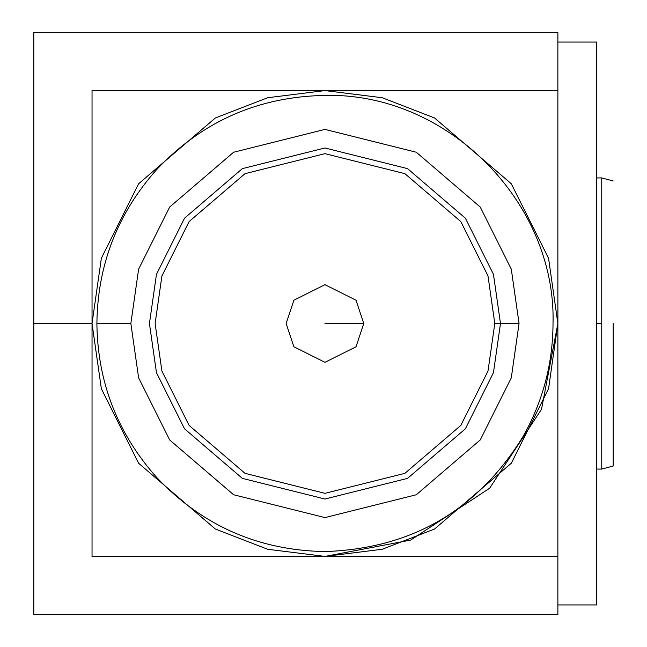 <?xml version="1.0" encoding="UTF-8"?>
<svg xmlns="http://www.w3.org/2000/svg" width="647" height="647" viewBox="0 0 647 647"><rect width="100%" height="100%" fill="white"/><g stroke="black" fill="none" stroke-linecap="round" stroke-linejoin="round"><path stroke-width="0.97" d="M363.776 323.5L324.956 323.5L363.776 323.5L356.012 300.208L324.956 284.68L293.9 300.208L286.136 323.5L293.9 346.792L324.956 362.32L356.012 346.792L363.776 323.5L356.012 346.792L324.956 362.32L293.9 346.792L286.136 323.5L293.9 300.208L324.956 284.68L356.012 300.208L363.776 323.5M494.793 323.5L488 275.945L460.826 221.597L404.876 173.647L324.956 153.662L245.035 173.647L189.086 221.597L161.912 275.945L155.118 323.5L161.912 371.055L189.086 425.402L245.035 473.353L324.956 493.337L404.876 473.353L460.826 425.402L488 371.055L494.793 323.5L488 371.055L460.826 425.402L404.876 473.353L324.956 493.337L245.035 473.353L189.086 425.402L161.912 371.055L155.118 323.5L161.912 275.945L189.086 221.597L245.035 173.647L324.956 153.662L404.876 173.647L460.826 221.597L488 275.945L494.793 323.5L519.056 323.5L511.292 269.152L480.236 207.04L416.296 152.239L324.956 129.4L233.616 152.239L169.676 207.04L138.62 269.152L130.856 323.5L138.62 377.848L169.676 439.96L233.616 494.761L324.956 517.6L416.296 494.761L480.236 439.96L511.292 377.848L519.056 323.5L494.793 323.5L488 275.945L460.826 221.597L404.876 173.647L324.956 153.662L245.035 173.647L189.086 221.597L161.912 275.945L155.118 323.5L161.912 371.055L189.086 425.402L245.035 473.353L324.956 493.337L404.876 473.353L460.826 425.402L488 371.055L494.793 323.5L488 275.945L460.826 221.597L404.876 173.647L324.956 153.662L245.035 173.647L189.086 221.597L161.912 275.945L155.118 323.5M519.056 323.5L511.292 377.848L480.236 439.96L416.296 494.761L324.956 517.6L233.616 494.761L169.676 439.96L138.62 377.848L130.856 323.5L138.62 269.152L169.676 207.04L233.616 152.239L324.956 129.4L416.296 152.239L480.236 207.04L511.292 269.152L519.056 323.5M149.433 323.5L156.453 372.648L184.541 428.815L242.358 478.376L324.956 499.023L407.553 478.376L465.371 428.815L493.459 372.648L500.479 323.5L493.459 274.352L465.371 218.185L407.553 168.624L324.956 147.977L242.358 168.624L184.541 218.185L156.453 274.352L149.433 323.5M130.856 323.5L96.888 323.5L130.856 323.5M33.806 614.65L557.876 614.65L557.876 42.055L557.876 323.5L548.559 258.282L511.292 183.748L434.566 117.98L382.288 97.746L324.956 90.58L267.623 97.746L215.346 117.98L138.62 183.748L101.353 258.282L92.036 323.5L101.353 388.718L138.62 463.252L215.346 529.02L267.623 549.254L324.956 556.42L382.288 549.254L434.566 529.02L511.292 463.252L548.559 388.718L557.876 323.5L557.876 604.945L557.876 556.42L92.036 556.42L92.036 323.5L33.806 323.5L33.806 614.65L33.806 32.35L33.806 323.5L92.036 323.5L92.036 90.58L557.876 90.58L557.876 32.35L33.806 32.35M557.876 90.58L92.036 90.58L92.036 556.42L557.876 556.42M557.876 323.5L548.559 388.718L511.292 463.252L434.566 529.02L382.288 549.254L324.956 556.42L267.623 549.254L215.346 529.02L138.62 463.252L101.353 388.718L92.036 323.5L101.353 258.282L138.62 183.748L215.346 117.98L267.623 97.746L324.956 90.58L382.288 97.746L434.566 117.98L511.292 183.748L548.559 258.282L557.876 323.5L541.523 409.236L489.658 488.202L410.691 540.067L324.956 556.42M596.696 323.5L596.696 604.945L596.696 42.055L596.696 323.5L596.696 42.055L596.696 323.5L601.759 323.5L601.759 177.925L601.759 469.075L601.759 177.925L601.759 469.075L601.759 323.5L596.696 323.5M613.194 323.5L613.194 466.01L613.194 323.5M96.888 323.5C97.592 264.744 117.56 213.389 156.809 169.417C202.495 121.24 258.541 96.581 324.956 95.432C447.004 92.262 556.25 201.953 553.023 323.5C552.861 363.808 542.825 401.561 522.922 436.749C477.486 510.386 411.5 548.656 324.956 551.567C258.541 550.419 202.495 525.76 156.809 477.583C117.56 433.611 97.592 382.256 96.888 323.5M596.696 604.945L557.876 604.945M596.696 42.055L557.876 42.055M613.194 466.01L601.759 469.075L596.696 469.075M613.194 180.99L601.759 177.925L596.696 177.925"/></g></svg>
